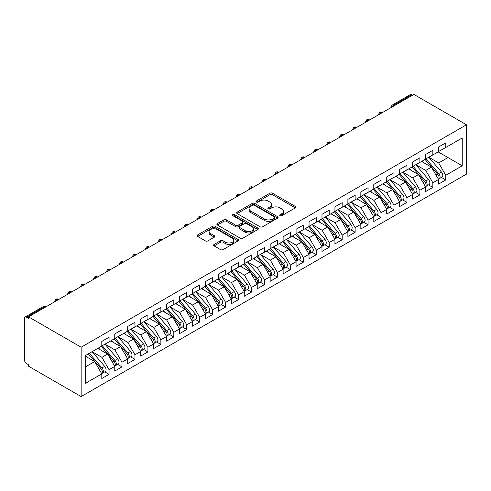 <?xml version="1.0" encoding="UTF-8"?>
<svg xmlns="http://www.w3.org/2000/svg" width="491" height="491" viewBox="0 0 491 491"><rect width="100%" height="100%" fill="white"/><g stroke="black" fill="none" stroke-linecap="round" stroke-linejoin="round"><path stroke-width="0.74" d="M280.054 215.684A1.258 0.724 0 0 0 281.834 215.684L295.337 207.889A1.798 1.037 0 0 0 295.864 207.153A1.798 1.037 0 0 0 295.337 206.423L272.456 193.209A1.798 1.037 0 0 0 269.915 193.209L256.406 201.009A1.258 0.724 0 0 0 256.038 201.519A1.258 0.724 0 0 0 256.406 202.034A1.258 0.724 0 0 0 258.186 202.034L259.935 201.028A5.751 3.32 0 0 1 268.068 201.028L269.976 202.126A5.751 3.32 0 0 1 271.664 204.477A5.751 3.32 0 0 1 269.976 206.821L268.227 207.834A1.258 0.724 0 0 0 267.859 208.35A1.258 0.724 0 0 0 268.227 208.859A1.258 0.724 0 0 0 270.007 208.859L271.756 207.853A5.751 3.32 0 0 1 279.895 207.853L281.797 208.951A5.751 3.32 0 0 1 283.485 211.302A5.751 3.32 0 0 1 281.797 213.653L280.054 214.659A1.258 0.724 0 0 0 279.686 215.175A1.258 0.724 0 0 0 280.054 215.684L280.054 214.659M214.107 244.438A1.798 1.037 0 0 0 213.579 245.175A1.798 1.037 0 0 0 214.107 245.905L220.527 249.612A1.798 1.037 0 0 0 223.067 249.612L238.067 240.952A1.798 1.037 0 0 0 238.595 240.222A1.798 1.037 0 0 0 238.067 239.485L215.187 226.271A1.798 1.037 0 0 0 212.646 226.271L197.64 234.937A1.798 1.037 0 0 0 197.118 235.668A1.798 1.037 0 0 0 197.64 236.404L205.398 240.878A1.798 1.037 0 0 0 207.939 240.878L214.358 237.171A1.798 1.037 0 0 0 214.886 236.441A1.798 1.037 0 0 0 214.358 235.705L210.516 233.483A4.812 2.774 0 0 1 209.105 231.519A4.812 2.774 0 0 1 212.075 228.959A4.812 2.774 0 0 1 217.317 229.561L232.378 238.258A4.812 2.774 0 0 1 233.79 240.222A4.812 2.774 0 0 1 230.819 242.787A4.812 2.774 0 0 1 225.578 242.18L223.067 240.731A1.798 1.037 0 0 0 220.527 240.731L214.107 244.438L214.107 245.905M413.87 94.419L466.45 124.775L81.15 347.229L28.564 316.873L413.87 94.419M260.058 226.787A1.798 1.037 0 0 0 262.605 226.787L277.605 218.127A1.798 1.037 0 0 0 278.133 217.39A1.798 1.037 0 0 0 277.605 216.66L254.725 203.446A1.798 1.037 0 0 0 252.178 203.446L237.178 212.106A1.798 1.037 0 0 0 236.65 212.842A1.798 1.037 0 0 0 237.178 213.579L260.058 226.787M233.293 215.96A1.258 0.724 0 0 1 234.575 216.138L234.575 214.641L257.836 228.07A1.798 1.037 0 0 1 258.364 228.806A1.798 1.037 0 0 1 257.836 229.543L242.836 238.203A1.798 1.037 0 0 1 240.295 238.203L217.409 224.988L223.828 221.312L223.828 219.815L217.409 223.522A1.798 1.037 0 0 0 216.881 224.258A1.798 1.037 0 0 0 217.409 224.988L217.409 223.522M223.828 221.312A1.798 1.037 0 0 1 226.376 221.312L226.376 219.815A1.798 1.037 0 0 0 223.828 219.815M226.376 219.815L235.655 225.173A1.798 1.037 0 0 0 238.196 225.173L242.456 222.711A1.798 1.037 0 0 0 242.984 221.981A1.798 1.037 0 0 0 242.456 221.245L232.795 215.666A1.258 0.724 0 0 1 232.421 215.156A1.258 0.724 0 0 1 233.2 214.481A1.258 0.724 0 0 1 234.575 214.641M28.564 316.873L28.564 318.364L26.496 317.168A2.75 1.583 -120 0 0 25.121 317.033A2.75 1.583 -120 0 0 24.55 318.291L24.55 360.167A2.75 1.583 -120 0 0 26.496 363.53L28.564 364.727L28.564 366.225L81.15 396.581L81.15 347.229M81.15 396.581L466.45 174.127L466.45 124.775M438.15 151.885L462.24 165.792L462.24 137.977L445.791 147.472L445.791 142.838L438.543 147.024L438.543 151.658L432.841 154.947L432.841 150.314L425.587 154.499L425.587 159.133L419.891 162.429L419.891 157.789L412.636 161.975L412.636 166.615L406.941 169.904L406.941 165.264L399.686 169.456L399.686 174.09L393.985 177.38L393.985 172.746L386.736 176.932L386.736 181.566L381.034 184.855L381.034 180.222L373.786 184.407L373.786 189.047L368.084 192.337L368.084 187.697L360.83 191.889L360.83 196.523L355.134 199.812L355.134 195.179L347.88 199.364L347.88 203.998L342.184 207.288L342.184 202.654L334.93 206.84L334.93 211.48L329.228 214.77L329.228 210.13L321.979 214.321L321.979 218.955L316.278 222.245L316.278 217.611L309.029 221.797L309.029 226.431L303.328 229.72L303.328 225.087L296.073 229.272L296.073 233.912L290.377 237.202L290.377 232.562L283.123 236.754L283.123 241.388L277.427 244.678L277.427 240.044L270.173 244.23L270.173 248.863L264.471 252.153L264.471 247.519L257.223 251.705L257.223 256.345L251.521 259.635L251.521 254.995L244.273 259.18L244.273 263.82L238.571 267.11L238.571 262.476L231.316 266.662L231.316 271.296L225.621 274.586L225.621 269.952L218.366 274.138L218.366 278.771L212.671 282.067L212.671 277.427L205.416 281.613L205.416 286.253L199.714 289.543L199.714 284.903L192.466 289.095L192.466 293.728L186.764 297.018L186.764 292.384L179.516 296.57L179.516 301.204L173.814 304.494L173.814 299.86L166.559 304.046L166.559 308.686L160.864 311.975L160.864 307.335L153.609 311.527L153.609 316.161L147.914 319.451L147.914 314.817L140.659 319.003L140.659 323.637L134.957 326.926L134.957 322.292L127.709 326.478L127.709 331.118L122.007 334.408L122.007 329.768L114.759 333.96L114.759 338.594L109.057 341.883L109.057 337.249L101.803 341.435L101.803 346.069L85.354 355.57L85.354 383.385L101.803 373.884L94.683 361.548L85.354 356.165M462.24 165.792L445.791 175.287L438.672 162.951L428.827 157.267M441.489 177.441L445.791 179.921L445.791 175.287M445.791 179.921L438.543 184.113L438.543 179.473L432.841 182.762L425.715 170.426L415.877 164.743M428.539 184.917L432.841 187.402L432.841 182.762M432.841 187.402L425.587 191.588L425.587 186.954L419.891 190.244L412.765 177.902L402.921 172.224M415.582 192.392L419.891 194.878L419.891 190.244M419.891 194.878L412.636 199.064L412.636 194.43L406.941 197.72L399.815 185.383L389.971 179.7M402.632 199.868L406.941 202.353L406.941 197.72M406.941 202.353L399.686 206.545L399.686 201.905L393.985 205.195L386.865 192.859L377.02 187.175M389.682 207.349L393.985 209.835L393.985 205.195M393.985 209.835L386.736 214.021L386.736 209.387L381.034 212.677L373.915 200.334L364.07 194.651M376.732 214.825L381.034 217.31L381.034 212.677M381.034 217.31L373.786 221.496L373.786 216.862L368.084 220.152L360.959 207.816L351.12 202.132M363.782 222.3L368.084 224.786L368.084 220.152M368.084 224.786L360.83 228.978L360.83 224.338L355.134 227.628L348.009 215.291L338.164 209.608M350.826 229.782L355.134 232.268L355.134 227.628M355.134 232.268L347.88 236.453L347.88 231.82L342.184 235.109L335.058 222.767L325.214 217.083M337.876 237.257L342.184 239.743L342.184 235.109M342.184 239.743L334.93 243.929L334.93 239.295L329.228 242.585L322.108 230.248L312.264 224.565M324.925 244.733L329.228 247.219L329.228 242.585M329.228 247.219L321.979 251.41L321.979 246.77L316.278 250.06L309.158 237.724L299.314 232.04M311.975 252.214L316.278 254.7L316.278 250.06M316.278 254.7L309.029 258.886L309.029 254.246L303.328 257.542L296.202 245.199L286.363 239.516M299.025 259.69L303.328 262.176L303.328 257.542M303.328 262.176L296.073 266.361L296.073 261.728L290.377 265.017L283.252 252.681L273.407 246.998L285.983 261.678L283.264 263.25A3.664 2.117 60 0 1 284.676 266.736A3.664 2.117 60 0 1 283.921 268.411A3.664 2.117 60 0 1 283.325 268.577M286.069 267.165L290.377 269.651L290.377 265.017M290.377 269.651L283.123 273.837L283.123 269.203L277.427 272.493L270.302 260.156L260.457 254.473M273.119 274.647L277.427 277.133L277.427 272.493M277.427 277.133L270.173 281.318L270.173 276.679L264.471 279.968L257.352 267.632L247.507 261.949L260.083 276.636L257.364 278.207A3.664 2.117 60 0 1 258.775 281.687A3.664 2.117 60 0 1 258.014 283.362A3.664 2.117 60 0 1 257.425 283.534M260.169 282.122L264.471 284.608L264.471 279.968M264.471 284.608L257.223 288.794L257.223 284.16L251.521 287.45L244.401 275.113L234.557 269.43L247.126 284.111L244.408 285.682A3.664 2.117 60 0 1 245.825 289.162A3.664 2.117 60 0 1 245.064 290.844A3.664 2.117 60 0 1 244.475 291.01M247.219 289.598L251.521 292.084L251.521 287.45M251.521 292.084L244.273 296.269L244.273 291.636L238.571 294.925L231.445 282.589L221.607 276.906M234.268 297.08L238.571 299.559L238.571 294.925M238.571 299.559L231.316 303.751L231.316 299.111L225.621 302.401L218.495 290.064L208.65 284.381L221.226 299.068L218.507 300.639A3.664 2.117 60 0 1 219.919 304.119A3.664 2.117 60 0 1 219.164 305.795A3.664 2.117 60 0 1 218.569 305.967M221.312 304.555L225.621 307.041L225.621 302.401M225.621 307.041L218.366 311.226L218.366 306.593L212.671 309.882L205.545 297.54L195.7 291.863L208.276 306.544L205.557 308.115A3.664 2.117 60 0 1 206.969 311.595A3.664 2.117 60 0 1 206.214 313.276A3.664 2.117 60 0 1 205.619 313.442M208.362 312.031L212.671 314.516L212.671 309.882M212.671 314.516L205.416 318.702L205.416 314.068L199.714 317.358L192.595 305.021L182.75 299.338M195.412 319.506L199.714 321.992L199.714 317.358M199.714 321.992L192.466 326.184L192.466 321.544L186.764 324.833L179.645 312.497L169.8 306.814L182.37 321.501L179.651 323.072A3.664 2.117 60 0 1 181.069 326.552A3.664 2.117 60 0 1 180.307 328.227A3.664 2.117 60 0 1 179.718 328.399M182.462 326.988L186.764 329.473L186.764 324.833M186.764 329.473L179.516 333.659L179.516 329.025L173.814 332.315L166.688 319.972L156.85 314.289L169.42 328.976L166.701 330.547A3.664 2.117 60 0 1 168.118 334.027A3.664 2.117 60 0 1 167.357 335.709A3.664 2.117 60 0 1 166.762 335.875M169.512 334.463L173.814 336.949L173.814 332.315M173.814 336.949L166.559 341.135L166.559 336.501L160.864 339.79L153.738 327.454L143.894 321.771M156.555 341.939L160.864 344.424L160.864 339.79M160.864 344.424L153.609 348.616L153.609 343.976L147.914 347.266L140.788 334.93L130.944 329.246L143.519 343.933L140.8 345.504A3.664 2.117 60 0 1 142.212 348.984A3.664 2.117 60 0 1 141.457 350.66A3.664 2.117 60 0 1 140.862 350.832M143.605 349.42L147.914 351.906L147.914 347.266M147.914 351.906L140.659 356.092L140.659 351.458L134.957 354.748L127.838 342.405L117.993 336.722M130.655 356.896L134.957 359.381L134.957 354.748M134.957 359.381L127.709 363.567L127.709 358.933L122.007 362.223L114.888 349.887L105.043 344.203M117.705 364.371L122.007 366.857L122.007 362.223M122.007 366.857L114.759 371.049L114.759 366.409L109.057 369.698L101.932 357.362L92.093 351.679M104.755 371.853L109.057 374.338L109.057 369.698M109.057 374.338L101.803 378.524L101.803 373.884M101.803 345.922L109.057 341.883M85.354 366.93L94.683 361.548M114.759 338.446L122.007 334.408M101.932 357.362L107.633 354.072L97.789 348.389M114.759 366.409L107.633 354.072M127.709 330.965L134.957 326.926M114.888 349.887L120.583 346.597L110.739 340.914M127.709 358.933L120.583 346.597M140.659 323.489L147.914 319.451M127.838 342.405L133.534 339.115L123.695 333.432M140.659 351.458L133.534 339.115M153.609 316.014L160.864 311.975M140.788 334.93L146.49 331.64L136.645 325.956M153.609 343.976L146.49 331.64M166.559 308.532L173.814 304.494M153.738 327.454L159.44 324.164L149.595 318.481M166.559 336.501L159.44 324.164M179.516 301.057L186.764 297.018M166.688 319.972L172.39 316.683L162.546 310.999M179.516 329.025L172.39 316.683M192.466 293.581L199.714 289.543M179.645 312.497L185.34 309.207L175.496 303.524M192.466 321.544L185.34 309.207M205.416 286.1L212.671 282.067M192.595 305.021L198.29 301.732L188.452 296.048M205.416 314.068L198.29 301.732M218.366 278.624L225.621 274.586M205.545 297.54L211.247 294.25L201.402 288.567M218.366 306.593L211.247 294.25M231.316 271.149L238.571 267.11M218.495 290.064L224.197 286.775L214.352 281.091M231.316 299.111L224.197 286.775M244.273 263.667L251.521 259.635M231.445 282.589L237.147 279.299L227.302 273.616M244.273 291.636L237.147 279.299M257.223 256.192L264.471 252.153M244.401 275.113L250.097 271.818L240.252 266.14M257.223 284.16L250.097 271.818M270.173 248.716L277.427 244.678M257.352 267.632L263.047 264.342L253.209 258.659M270.173 276.679L263.047 264.342M283.123 241.241L290.377 237.202M270.302 260.156L276.003 256.867L266.159 251.183M283.123 269.203L276.003 256.867M296.073 233.759L303.328 229.72M283.252 252.681L288.954 249.391L279.109 243.708M296.073 261.728L288.954 249.391M309.029 226.283L316.278 222.245M296.202 245.199L301.904 241.91L292.059 236.226M309.029 254.246L301.904 241.91M321.979 218.808L329.228 214.77M309.158 237.724L314.854 234.434L305.009 228.751M321.979 246.77L314.854 234.434M334.93 211.326L342.184 207.288M322.108 230.248L327.804 226.959L317.965 221.275M334.93 239.295L327.804 226.959M347.88 203.851L355.134 199.812M335.058 222.767L340.76 219.477L330.916 213.794M347.88 231.82L340.76 219.477M360.83 196.375L368.084 192.337M348.009 215.291L353.71 212.002L343.866 206.318M360.83 224.338L353.71 212.002M373.786 188.894L381.034 184.855M360.959 207.816L366.66 204.526L356.816 198.843M373.786 216.862L366.66 204.526M386.736 181.418L393.985 177.38M373.915 200.334L379.611 197.044L369.766 191.361M386.736 209.387L379.611 197.044M399.686 173.943L406.941 169.904M386.865 192.859L392.561 189.569L382.722 183.886M399.686 201.905L392.561 189.569M412.636 166.461L419.891 162.429M399.815 185.383L405.517 182.093L395.672 176.41M412.636 194.43L405.517 182.093M425.587 158.986L432.841 154.947M412.765 177.902L418.467 174.612L408.622 168.929M425.587 186.954L418.467 174.612M412.575 95.168L411.796 94.72L394.021 104.982L394.795 105.43M392.462 106.774A2.75 1.583 120 0 1 394.021 104.982A2.75 1.583 60 0 0 392.647 104.847L410.421 94.585A2.75 1.583 60 0 1 411.796 94.72M438.543 151.51L445.791 147.472M438.672 162.951L447.995 157.568L447.995 146.201L462.24 137.977M425.715 170.426L431.417 167.136L421.573 161.453M438.543 179.473L431.417 167.136M381.783 112.942L381.004 112.494A2.75 1.583 -120 0 0 379.629 112.359A2.75 1.583 -120 0 0 379.598 112.378L378.322 114.704A2.75 1.583 0 0 0 378.346 114.925M368.827 120.424L368.054 119.976A2.75 1.583 -120 0 0 366.679 119.835A2.75 1.583 -120 0 0 366.648 119.859L365.365 122.179A2.75 1.583 0 0 0 365.396 122.406M355.877 127.899L355.103 127.451A2.75 1.583 -120 0 0 353.729 127.316A2.75 1.583 -120 0 0 353.698 127.335L352.415 129.655A2.75 1.583 0 0 0 352.446 129.882M342.927 135.375L342.147 134.927A2.75 1.583 -120 0 0 340.779 134.792A2.75 1.583 -120 0 0 340.742 134.81L339.465 137.13A2.75 1.583 0 0 0 339.496 137.357M329.977 142.856L329.197 142.402A2.75 1.583 -120 0 0 327.822 142.267A2.75 1.583 -120 0 0 327.792 142.286L326.515 144.612A2.75 1.583 0 0 0 326.54 144.833M317.026 150.332L316.247 149.884A2.75 1.583 -120 0 0 314.872 149.749A2.75 1.583 -120 0 0 314.841 149.767L313.565 152.087A2.75 1.583 0 0 0 313.589 152.314M304.07 157.807L303.297 157.359A2.75 1.583 -120 0 0 301.922 157.224A2.75 1.583 -120 0 0 301.891 157.243L300.609 159.563A2.75 1.583 0 0 0 300.639 159.79M291.12 165.283L290.347 164.835A2.75 1.583 -120 0 0 288.972 164.7A2.75 1.583 -120 0 0 288.941 164.718L287.658 167.044A2.75 1.583 0 0 0 287.689 167.265M278.17 172.764L277.39 172.316A2.75 1.583 -120 0 0 276.022 172.181A2.75 1.583 -120 0 0 275.985 172.2L274.708 174.52A2.75 1.583 0 0 0 274.739 174.747M265.22 180.24L264.44 179.792A2.75 1.583 -120 0 0 263.066 179.657A2.75 1.583 -120 0 0 263.035 179.675L261.758 181.995A2.75 1.583 0 0 0 261.783 182.222M252.27 187.715L251.49 187.267A2.75 1.583 -120 0 0 250.115 187.132A2.75 1.583 -120 0 0 250.085 187.151L248.808 189.477A2.75 1.583 0 0 0 248.833 189.698M239.313 195.197L238.54 194.749A2.75 1.583 -120 0 0 237.165 194.608A2.75 1.583 -120 0 0 237.135 194.632L235.858 196.952A2.75 1.583 0 0 0 235.883 197.179M226.363 202.673L225.59 202.224A2.75 1.583 -120 0 0 224.215 202.089A2.75 1.583 -120 0 0 224.184 202.108L222.902 204.428A2.75 1.583 0 0 0 222.932 204.655M213.413 210.148L212.634 209.7A2.75 1.583 -120 0 0 211.265 209.565A2.75 1.583 -120 0 0 211.228 209.583L209.952 211.909A2.75 1.583 0 0 0 209.982 212.13M200.463 217.63L199.684 217.182A2.75 1.583 -120 0 0 198.309 217.04A2.75 1.583 -120 0 0 198.278 217.065L197.001 219.385A2.75 1.583 0 0 0 197.026 219.612M187.513 225.105L186.733 224.657A2.75 1.583 -120 0 0 185.359 224.522A2.75 1.583 -120 0 0 185.328 224.54L184.051 226.86A2.75 1.583 0 0 0 184.076 227.088M174.557 232.581L173.783 232.133A2.75 1.583 -120 0 0 172.409 231.998A2.75 1.583 -120 0 0 172.378 232.016L171.101 234.342A2.75 1.583 0 0 0 171.126 234.563L171.101 234.342M161.607 240.062L160.833 239.614A2.75 1.583 -120 0 0 159.458 239.473A2.75 1.583 -120 0 0 159.428 239.498L158.145 241.817A2.75 1.583 0 0 0 158.176 242.045M148.656 247.538L147.877 247.09A2.75 1.583 -120 0 0 146.508 246.955A2.75 1.583 -120 0 0 146.471 246.973L145.195 249.293A2.75 1.583 0 0 0 145.226 249.52M135.706 255.013L134.927 254.565A2.75 1.583 -120 0 0 133.552 254.43A2.75 1.583 -120 0 0 133.521 254.448L132.245 256.768A2.75 1.583 0 0 0 132.269 256.996M122.756 262.495L121.977 262.041A2.75 1.583 -120 0 0 120.602 261.906A2.75 1.583 -120 0 0 120.571 261.924L119.295 264.25A2.75 1.583 0 0 0 119.319 264.471M109.8 269.97L109.027 269.522A2.75 1.583 -120 0 0 107.652 269.387A2.75 1.583 -120 0 0 107.621 269.406L106.344 271.726A2.75 1.583 0 0 0 106.369 271.953M96.85 277.446L96.076 276.998A2.75 1.583 -120 0 0 94.702 276.863A2.75 1.583 -120 0 0 94.671 276.881L93.388 279.201A2.75 1.583 0 0 0 93.419 279.428M83.9 284.921L83.12 284.473A2.75 1.583 -120 0 0 81.751 284.338A2.75 1.583 -120 0 0 81.715 284.357L80.438 286.683A2.75 1.583 0 0 0 80.469 286.904M70.95 292.403L70.17 291.955A2.75 1.583 -120 0 0 68.795 291.82A2.75 1.583 -120 0 0 68.765 291.838L67.488 294.158A2.75 1.583 0 0 0 67.513 294.385M57.999 299.878L57.22 299.43A2.75 1.583 -120 0 0 55.845 299.295A2.75 1.583 -120 0 0 55.814 299.314L54.538 301.634A2.75 1.583 0 0 0 54.562 301.861M280.557 215.862L281.797 215.144A5.751 3.32 0 0 0 283.485 212.799L283.485 211.302M271.664 204.477L271.664 205.968A5.751 3.32 0 0 1 269.976 208.319L268.73 209.037M295.312 207.902L272.456 194.706A1.798 1.037 0 0 0 269.915 194.706L256.91 202.212M277.581 218.139L254.725 204.943A1.798 1.037 0 0 0 252.178 204.943L237.202 213.591M274.426 217.906A1.258 0.724 0 0 0 274.794 217.39A1.258 0.724 0 0 0 274.426 216.881L254.338 205.281A1.258 0.724 0 0 0 252.558 205.281L250.717 206.349A5.751 3.32 0 0 0 249.035 208.693A5.751 3.32 0 0 0 250.717 211.044L264.446 218.974A5.751 3.32 0 0 0 272.585 218.974L274.426 217.906L274.426 219.403A1.258 0.724 0 0 0 274.794 218.888L274.794 217.39M249.035 208.693L249.035 210.191A5.751 3.32 0 0 0 250.717 212.542L250.717 211.044M274.426 219.403L272.585 220.465A5.751 3.32 0 0 1 264.446 220.465L250.717 212.542M226.376 221.312L235.655 226.67A1.798 1.037 0 0 0 238.196 226.67L242.456 224.209A1.798 1.037 0 0 0 242.984 223.479L242.984 221.981M234.575 216.138L257.812 229.555M245.285 230.733A4.812 2.774 0 0 0 250.527 231.335A4.812 2.774 0 0 0 253.491 228.769A4.812 2.774 0 0 0 252.086 226.805L246.777 223.743A1.798 1.037 0 0 0 244.236 223.743L239.976 226.198A1.798 1.037 0 0 0 239.448 226.934A1.798 1.037 0 0 0 239.976 227.671L245.285 230.733L245.285 232.231A4.812 2.774 0 0 0 250.527 232.832A4.812 2.774 0 0 0 253.491 230.267L253.491 228.769M239.448 226.934L239.448 228.432A1.798 1.037 0 0 0 239.976 229.162L239.976 227.671M245.285 232.231L239.976 229.162M233.79 240.222L233.79 241.713A4.812 2.774 0 0 1 230.819 244.279A4.812 2.774 0 0 1 225.578 243.677L223.067 242.229A1.798 1.037 0 0 0 220.527 242.229L214.131 245.923M209.105 231.519L209.105 233.016A4.812 2.774 0 0 0 210.516 234.98L210.516 233.483M214.334 237.19L210.516 234.98M238.043 240.964L215.187 227.769A1.798 1.037 0 0 0 212.646 227.769L197.664 236.417M426.09 158.845L438.678 173.526A3.664 2.117 60 0 1 440.096 177.005A3.664 2.117 60 0 1 439.335 178.681L442.053 177.11A3.664 2.117 -120 0 0 442.814 175.434A3.664 2.117 -120 0 0 441.397 171.954L428.809 157.273M439.335 178.681A3.664 2.117 60 0 1 438.745 178.853M425.053 159.446L437.641 174.121A3.664 2.117 60 0 1 439.058 177.601A3.664 2.117 60 0 1 438.395 179.221M423.825 162.754L422.334 161.017M413.14 166.326L425.728 181.001A3.664 2.117 60 0 1 427.145 184.481A3.664 2.117 60 0 1 426.384 186.157L429.103 184.585A3.664 2.117 -120 0 0 429.864 182.91A3.664 2.117 -120 0 0 428.447 179.43L415.859 164.755M426.384 186.157A3.664 2.117 60 0 1 425.789 186.328M412.102 166.922L424.69 181.596A3.664 2.117 60 0 1 426.108 185.082A3.664 2.117 60 0 1 425.439 186.697M410.875 170.23L409.384 168.493M400.19 173.802L412.778 188.476A3.664 2.117 60 0 1 414.189 191.956A3.664 2.117 60 0 1 413.434 193.638L416.153 192.067A3.664 2.117 -120 0 0 416.908 190.391A3.664 2.117 -120 0 0 415.496 186.905L402.908 172.231M413.434 193.638A3.664 2.117 60 0 1 412.839 193.804M399.152 174.397L411.74 189.078A3.664 2.117 60 0 1 413.158 192.558A3.664 2.117 60 0 1 412.489 194.172M397.925 177.711L396.433 175.968M387.233 181.277L399.827 195.952A3.664 2.117 60 0 1 401.239 199.438A3.664 2.117 60 0 1 400.484 201.114L403.203 199.542A3.664 2.117 -120 0 0 403.958 197.867A3.664 2.117 -120 0 0 402.546 194.387L389.958 179.706M400.484 201.114A3.664 2.117 60 0 1 399.889 201.285M386.202 181.879L398.79 196.553A3.664 2.117 60 0 1 400.202 200.033A3.664 2.117 60 0 1 399.539 201.654M384.975 185.187L383.477 183.45M374.283 188.759L386.877 203.434A3.664 2.117 60 0 1 388.289 206.914A3.664 2.117 60 0 1 387.528 208.589L390.247 207.018A3.664 2.117 -120 0 0 391.008 205.342A3.664 2.117 -120 0 0 389.596 201.862L377.002 187.188M387.528 208.589A3.664 2.117 60 0 1 386.939 208.761M373.246 189.354L385.84 204.029A3.664 2.117 60 0 1 387.252 207.509A3.664 2.117 60 0 1 386.589 209.129M372.018 192.662L370.527 190.925M361.333 196.234L373.921 210.909A3.664 2.117 60 0 1 375.339 214.389A3.664 2.117 60 0 1 374.578 216.071L377.297 214.499A3.664 2.117 -120 0 0 378.058 212.818A3.664 2.117 -120 0 0 376.64 209.338L364.052 194.663M374.578 216.071A3.664 2.117 60 0 1 373.989 216.236M360.296 196.83L372.884 211.511A3.664 2.117 60 0 1 374.302 214.99A3.664 2.117 60 0 1 373.639 216.605M359.068 200.144L357.577 198.401M348.383 203.71L360.971 218.385A3.664 2.117 60 0 1 362.389 221.871A3.664 2.117 60 0 1 361.628 223.546L364.347 221.975A3.664 2.117 -120 0 0 365.108 220.299A3.664 2.117 -120 0 0 363.69 216.819L351.102 202.139M361.628 223.546A3.664 2.117 60 0 1 361.032 223.712M347.346 204.311L359.934 218.986A3.664 2.117 60 0 1 361.351 222.466A3.664 2.117 60 0 1 360.682 224.086M346.118 207.619L344.627 205.876M335.433 211.191L348.021 225.866A3.664 2.117 60 0 1 349.432 229.346A3.664 2.117 60 0 1 348.678 231.022L351.396 229.45A3.664 2.117 -120 0 0 352.151 227.775A3.664 2.117 -120 0 0 350.74 224.295L338.152 209.62M348.678 231.022A3.664 2.117 60 0 1 348.082 231.193M334.396 211.787L346.984 226.461A3.664 2.117 60 0 1 348.401 229.941A3.664 2.117 60 0 1 347.732 231.562M333.168 215.095L331.677 213.358M322.477 218.667L335.071 233.342A3.664 2.117 60 0 1 336.482 236.822A3.664 2.117 60 0 1 335.727 238.497L338.446 236.932A3.664 2.117 -120 0 0 339.201 235.25A3.664 2.117 -120 0 0 337.79 231.77L325.202 217.096M335.727 238.497A3.664 2.117 60 0 1 335.132 238.669M321.445 219.262L334.033 233.937A3.664 2.117 60 0 1 335.445 237.423A3.664 2.117 60 0 1 334.782 239.037M320.218 222.576L318.72 220.833M309.526 226.142L322.121 240.817A3.664 2.117 60 0 1 323.532 244.303A3.664 2.117 60 0 1 322.771 245.979L325.49 244.408A3.664 2.117 -120 0 0 326.251 242.732A3.664 2.117 -120 0 0 324.839 239.246L312.245 224.571M322.771 245.979A3.664 2.117 60 0 1 322.182 246.144M308.489 226.744L321.083 241.419A3.664 2.117 60 0 1 322.495 244.899A3.664 2.117 60 0 1 321.832 246.519M307.262 230.052L305.77 228.309M296.576 233.618L309.164 248.299A3.664 2.117 60 0 1 310.582 251.779A3.664 2.117 60 0 1 309.821 253.454L312.54 251.883A3.664 2.117 -120 0 0 313.301 250.207A3.664 2.117 -120 0 0 311.883 246.728L299.295 232.053M309.821 253.454A3.664 2.117 60 0 1 309.232 253.626M295.539 234.219L308.127 248.894A3.664 2.117 60 0 1 309.545 252.374A3.664 2.117 60 0 1 308.882 253.994M294.312 237.527L292.82 235.79M283.626 241.099L296.214 255.774A3.664 2.117 60 0 1 297.632 259.254A3.664 2.117 60 0 1 296.871 260.93L299.59 259.365A3.664 2.117 -120 0 0 300.351 257.683A3.664 2.117 -120 0 0 298.933 254.203L286.345 239.528M296.871 260.93A3.664 2.117 60 0 1 296.276 261.102M282.589 241.695L295.177 256.37A3.664 2.117 60 0 1 296.595 259.856A3.664 2.117 60 0 1 295.926 261.47M281.361 245.009L279.87 243.266M283.921 268.411L286.64 266.84A3.664 2.117 -120 0 0 287.395 265.165A3.664 2.117 -120 0 0 285.983 261.678M269.639 249.176L282.227 263.851A3.664 2.117 60 0 1 283.645 267.331A3.664 2.117 60 0 1 282.976 268.945M268.411 252.484L266.92 250.741M270.676 248.575L283.264 263.25M257.72 256.05L270.314 270.731A3.664 2.117 60 0 1 271.726 274.211A3.664 2.117 60 0 1 270.971 275.887L273.69 274.316A3.664 2.117 -120 0 0 274.444 272.64A3.664 2.117 -120 0 0 273.033 269.16L260.445 254.485M270.971 275.887A3.664 2.117 60 0 1 270.375 276.059M256.689 256.652L269.277 271.327A3.664 2.117 60 0 1 270.688 274.807A3.664 2.117 60 0 1 270.025 276.427M255.461 259.96L253.964 258.223M258.014 283.362L260.733 281.797A3.664 2.117 -120 0 0 261.494 280.115A3.664 2.117 -120 0 0 260.083 276.636M243.732 264.127L256.327 278.802A3.664 2.117 60 0 1 257.738 282.288A3.664 2.117 60 0 1 257.075 283.902M242.505 267.435L241.013 265.699M244.77 263.532L257.364 278.207M245.064 290.844L247.783 289.273A3.664 2.117 -120 0 0 248.544 287.597A3.664 2.117 -120 0 0 247.126 284.111M230.782 271.603L243.376 286.284A3.664 2.117 60 0 1 244.788 289.764A3.664 2.117 60 0 1 244.125 291.378M229.555 274.917L228.063 273.174M231.82 271.007L244.408 285.682M218.869 278.483L231.457 293.164A3.664 2.117 60 0 1 232.875 296.644A3.664 2.117 60 0 1 232.114 298.319L234.833 296.748A3.664 2.117 -120 0 0 235.594 295.073A3.664 2.117 -120 0 0 234.176 291.593L221.588 276.912M232.114 298.319A3.664 2.117 60 0 1 231.519 298.491M217.832 279.084L230.42 293.759A3.664 2.117 60 0 1 231.838 297.239A3.664 2.117 60 0 1 231.169 298.859M216.605 282.393L215.113 280.656M219.164 305.795L221.883 304.224A3.664 2.117 -120 0 0 222.638 302.548A3.664 2.117 -120 0 0 221.226 299.068M204.882 286.56L217.47 301.235A3.664 2.117 60 0 1 218.888 304.721A3.664 2.117 60 0 1 218.219 306.335M203.655 289.868L202.163 288.131M205.919 285.965L218.507 300.639M206.214 313.276L208.933 311.705A3.664 2.117 -120 0 0 209.688 310.03A3.664 2.117 -120 0 0 208.276 306.544M191.932 294.035L204.52 308.716A3.664 2.117 60 0 1 205.932 312.196A3.664 2.117 60 0 1 205.269 313.81M190.704 297.35L189.207 295.607M192.963 293.44L205.557 308.115M180.013 300.915L192.607 315.59A3.664 2.117 60 0 1 194.019 319.076A3.664 2.117 60 0 1 193.258 320.752L195.977 319.181A3.664 2.117 -120 0 0 196.738 317.505A3.664 2.117 -120 0 0 195.326 314.025L182.732 299.344M193.258 320.752A3.664 2.117 60 0 1 192.668 320.924M178.976 301.517L191.57 316.192A3.664 2.117 60 0 1 192.981 319.672A3.664 2.117 60 0 1 192.319 321.292M177.748 304.825L176.257 303.088M180.307 328.227L183.026 326.656A3.664 2.117 -120 0 0 183.787 324.981A3.664 2.117 -120 0 0 182.37 321.501M166.026 308.992L178.62 323.667A3.664 2.117 60 0 1 180.031 327.147A3.664 2.117 60 0 1 179.368 328.767M164.798 312.301L163.307 310.564M167.063 308.397L179.651 323.072M167.357 335.709L170.076 334.138A3.664 2.117 -120 0 0 170.837 332.456A3.664 2.117 -120 0 0 169.42 328.976M153.075 316.468L165.663 331.149A3.664 2.117 60 0 1 167.081 334.629A3.664 2.117 60 0 1 166.412 336.243M151.848 319.782L150.356 318.039M154.113 315.873L166.701 330.547M141.162 323.348L153.751 338.023A3.664 2.117 60 0 1 155.162 341.509A3.664 2.117 60 0 1 154.407 343.184L157.126 341.613A3.664 2.117 -120 0 0 157.887 339.938A3.664 2.117 -120 0 0 156.469 336.458L143.881 321.777M154.407 343.184A3.664 2.117 60 0 1 153.812 343.35M140.125 323.95L152.713 338.624A3.664 2.117 60 0 1 154.131 342.104A3.664 2.117 60 0 1 153.462 343.725M138.898 327.258L137.406 325.515M141.457 350.66L144.176 349.089A3.664 2.117 -120 0 0 144.931 347.413A3.664 2.117 -120 0 0 143.519 343.933M127.175 331.425L139.763 346.1A3.664 2.117 60 0 1 141.175 349.58A3.664 2.117 60 0 1 140.512 351.2M125.948 334.733L124.45 332.996M128.206 330.83L140.8 345.504M115.256 338.305L127.85 352.98A3.664 2.117 60 0 1 129.262 356.46A3.664 2.117 60 0 1 128.501 358.135L131.22 356.57A3.664 2.117 -120 0 0 131.981 354.889A3.664 2.117 -120 0 0 130.569 351.409L117.975 336.734M128.501 358.135A3.664 2.117 60 0 1 127.912 358.307M114.219 338.9L126.813 353.575A3.664 2.117 60 0 1 128.225 357.061A3.664 2.117 60 0 1 127.562 358.675M112.991 342.215L111.5 340.472M102.306 345.781L114.894 360.455A3.664 2.117 60 0 1 116.312 363.941A3.664 2.117 60 0 1 115.551 365.617L118.27 364.046A3.664 2.117 -120 0 0 119.031 362.37A3.664 2.117 -120 0 0 117.613 358.884L105.025 344.209M115.551 365.617A3.664 2.117 60 0 1 114.962 365.783M101.269 346.382L113.863 361.057A3.664 2.117 60 0 1 115.275 364.537A3.664 2.117 60 0 1 114.612 366.157M100.041 349.69L98.55 347.947M89.356 353.256L101.944 367.937A3.664 2.117 60 0 1 103.362 371.417A3.664 2.117 60 0 1 102.601 373.092L105.32 371.521A3.664 2.117 -120 0 0 106.081 369.846A3.664 2.117 -120 0 0 104.663 366.366L92.075 351.691M102.601 373.092A3.664 2.117 60 0 1 102.005 373.264M88.319 353.858L100.907 368.532A3.664 2.117 60 0 1 102.324 372.012A3.664 2.117 60 0 1 101.655 373.633M87.091 357.166L85.6 355.429M45.043 307.354L44.27 306.906L26.496 317.168M45.847 306.893L45.645 306.771A2.75 1.583 120 0 0 44.27 306.906A2.75 1.583 -120 0 0 42.895 306.771L25.121 317.033M382.587 112.482L382.379 112.359A2.75 1.583 120 0 0 381.004 112.494A2.75 1.583 120 0 0 379.512 114.256M369.631 119.957L369.428 119.835A2.75 1.583 120 0 0 368.054 119.976A2.75 1.583 120 0 0 366.562 121.731M356.681 127.433L356.472 127.316A2.75 1.583 120 0 0 355.103 127.451A2.75 1.583 120 0 0 353.612 129.207M343.731 134.915L343.522 134.792A2.75 1.583 120 0 0 342.147 134.927A2.75 1.583 120 0 0 340.662 136.688M330.781 142.39L330.572 142.267A2.75 1.583 120 0 0 329.197 142.402A2.75 1.583 120 0 0 327.706 144.164M317.83 149.865L317.622 149.749A2.75 1.583 120 0 0 316.247 149.884A2.75 1.583 120 0 0 314.756 151.639M304.874 157.341L304.672 157.224A2.75 1.583 120 0 0 303.297 157.359A2.75 1.583 120 0 0 301.805 159.115M291.924 164.823L291.715 164.7A2.75 1.583 120 0 0 290.347 164.835A2.75 1.583 120 0 0 288.855 166.596M278.974 172.298L278.765 172.181A2.75 1.583 120 0 0 277.39 172.316A2.75 1.583 120 0 0 275.905 174.072M266.024 179.774L265.815 179.657A2.75 1.583 120 0 0 264.44 179.792A2.75 1.583 120 0 0 262.949 181.547M253.074 187.255L252.865 187.132A2.75 1.583 120 0 0 251.49 187.267A2.75 1.583 120 0 0 249.999 189.029M240.117 194.731L239.915 194.608A2.75 1.583 120 0 0 238.54 194.749A2.75 1.583 120 0 0 237.049 196.504M227.167 202.206L226.959 202.089A2.75 1.583 120 0 0 225.59 202.224A2.75 1.583 120 0 0 224.099 203.98M214.217 209.688L214.008 209.565A2.75 1.583 120 0 0 212.634 209.7A2.75 1.583 120 0 0 211.148 211.461M201.267 217.163L201.058 217.04A2.75 1.583 120 0 0 199.684 217.182A2.75 1.583 120 0 0 198.192 218.937M188.317 224.639L188.108 224.522A2.75 1.583 120 0 0 186.733 224.657A2.75 1.583 120 0 0 185.242 226.412M175.361 232.12L175.158 231.998A2.75 1.583 120 0 0 173.783 232.133A2.75 1.583 120 0 0 172.292 233.894M162.411 239.596L162.202 239.473A2.75 1.583 120 0 0 160.833 239.614A2.75 1.583 120 0 0 159.342 241.369M149.46 247.071L149.252 246.955A2.75 1.583 120 0 0 147.877 247.09A2.75 1.583 120 0 0 146.392 248.845M136.51 254.553L136.302 254.43A2.75 1.583 120 0 0 134.927 254.565A2.75 1.583 120 0 0 133.435 256.327M123.56 262.028L123.351 261.906A2.75 1.583 120 0 0 121.977 262.041A2.75 1.583 120 0 0 120.485 263.802M110.604 269.504L110.401 269.387A2.75 1.583 120 0 0 109.027 269.522A2.75 1.583 120 0 0 107.535 271.278M97.654 276.979L97.445 276.863A2.75 1.583 120 0 0 96.076 276.998A2.75 1.583 120 0 0 94.585 278.753M84.704 284.461L84.495 284.338A2.75 1.583 120 0 0 83.12 284.473A2.75 1.583 120 0 0 81.635 286.235M71.754 291.936L71.545 291.82A2.75 1.583 120 0 0 70.17 291.955A2.75 1.583 120 0 0 68.679 293.71M58.803 299.412L58.595 299.295A2.75 1.583 120 0 0 57.22 299.43A2.75 1.583 120 0 0 55.728 301.186M281.797 215.144L281.797 213.653M268.227 208.859L268.227 207.834M269.976 208.319L269.976 206.821M256.406 202.034L256.406 201.009M269.915 194.706L269.915 193.209M272.456 194.706L272.456 193.209M295.337 207.889L295.337 206.423M237.178 213.579L237.178 212.106M252.178 204.943L252.178 203.446M254.725 204.943L254.725 203.446M277.605 218.127L277.605 216.66M264.446 220.465L264.446 218.974M272.585 220.465L272.585 218.974M235.655 226.67L235.655 225.173M238.196 226.67L238.196 225.173M242.456 224.209L242.456 222.711M257.836 229.543L257.836 228.07M220.527 242.229L220.527 240.731M223.067 242.229L223.067 240.731M225.578 243.677L225.578 242.18M214.358 237.171L214.358 235.705M197.64 236.404L197.64 234.937M212.646 227.769L212.646 226.271M215.187 227.769L215.187 226.271M238.067 240.952L238.067 239.485M437.641 174.121L435.996 175.072M441.397 171.954L438.678 173.526M424.69 181.596L423.046 182.548M428.447 179.43L425.728 181.001M411.74 189.078L410.095 190.023M415.496 186.905L412.778 188.476M398.79 196.553L397.145 197.505M402.546 194.387L399.827 195.952M385.84 204.029L384.189 204.98M389.596 201.862L386.877 203.434M372.884 211.511L371.239 212.456M376.64 209.338L373.921 210.909M359.934 218.986L358.289 219.937M363.69 216.819L360.971 218.385M346.984 226.461L345.339 227.413M350.74 224.295L348.021 225.866M334.033 233.937L332.389 234.888M337.79 231.77L335.071 233.342M321.083 241.419L319.432 242.37M324.839 239.246L322.121 240.817M308.127 248.894L306.482 249.845M311.883 246.728L309.164 248.299M295.177 256.37L293.532 257.321M298.933 254.203L296.214 255.774M282.227 263.851L280.582 264.802M269.277 271.327L267.632 272.278M273.033 269.16L270.314 270.731M256.327 278.802L254.676 279.753M243.376 286.284L241.725 287.235M230.42 293.759L228.775 294.71M234.176 291.593L231.457 293.164M217.47 301.235L215.825 302.186M204.52 308.716L202.875 309.661M191.57 316.192L189.919 317.143M195.326 314.025L192.607 315.59M178.62 323.667L176.969 324.619M165.663 331.149L164.019 332.094M152.713 338.624L151.068 339.576M156.469 336.458L153.751 338.023M139.763 346.1L138.118 347.051M126.813 353.575L125.162 354.527M130.569 351.409L127.85 352.98M113.863 361.057L112.212 362.008M117.613 358.884L114.894 360.455M100.907 368.532L99.262 369.484M104.663 366.366L101.944 367.937M382.379 112.359A2.75 2.75 0 0 0 379.629 112.359M392.647 104.847A2.75 2.75 0 0 0 391.272 107.222M369.428 119.835A2.75 2.75 0 0 0 366.679 119.835M356.472 127.316A2.75 2.75 0 0 0 353.729 127.316M343.522 134.792A2.75 2.75 0 0 0 340.779 134.792M330.572 142.267A2.75 2.75 0 0 0 327.822 142.267M317.622 149.749A2.75 2.75 0 0 0 314.872 149.749M304.672 157.224A2.75 2.75 0 0 0 301.922 157.224M291.715 164.7A2.75 2.75 0 0 0 288.972 164.7M278.765 172.181A2.75 2.75 0 0 0 276.022 172.181M265.815 179.657A2.75 2.75 0 0 0 263.066 179.657M252.865 187.132A2.75 2.75 0 0 0 250.115 187.132M239.915 194.608A2.75 2.75 0 0 0 237.165 194.608M226.959 202.089A2.75 2.75 0 0 0 224.215 202.089M214.008 209.565A2.75 2.75 0 0 0 211.265 209.565M201.058 217.04A2.75 2.75 0 0 0 198.309 217.04M188.108 224.522A2.75 2.75 0 0 0 185.359 224.522M175.158 231.998A2.75 2.75 0 0 0 172.409 231.998M162.202 239.473A2.75 2.75 0 0 0 159.458 239.473M149.252 246.955A2.75 2.75 0 0 0 146.508 246.955M136.302 254.43A2.75 2.75 0 0 0 133.552 254.43M123.351 261.906A2.75 2.75 0 0 0 120.602 261.906M110.401 269.387A2.75 2.75 0 0 0 107.652 269.387M97.445 276.863A2.75 2.75 0 0 0 94.702 276.863M84.495 284.338A2.75 2.75 0 0 0 81.751 284.338M71.545 291.82A2.75 2.75 0 0 0 68.795 291.82M58.595 299.295A2.75 2.75 0 0 0 55.845 299.295M45.645 306.771A2.75 2.75 0 0 0 42.895 306.771"/></g></svg>
